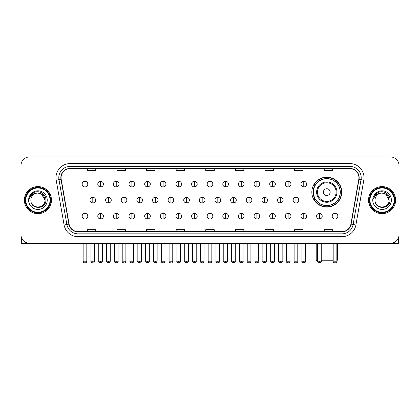 <?xml version="1.0" encoding="UTF-8"?>
<svg xmlns="http://www.w3.org/2000/svg" width="420" height="420" viewBox="0 0 420 420"><rect width="100%" height="100%" fill="white"/><g stroke="black" fill="none" stroke-linecap="round" stroke-linejoin="round"><path stroke-width="0.63" d="M311.834 192.113A14.952 14.952 0 0 0 326.786 207.065A14.952 14.952 0 0 0 341.738 192.113A14.952 14.952 0 0 0 326.786 177.166A14.952 14.952 0 0 0 311.834 192.113M315.42 199.731A13.681 13.681 0 0 1 315.42 184.501M21 165.428L21 234.822A8.463 8.463 0 0 0 29.463 243.285L390.537 243.285A8.463 8.463 0 0 0 399 234.822L399 165.428A8.463 8.463 0 0 0 390.537 156.97L29.463 156.97A8.463 8.463 0 0 0 21 165.428L21 234.822M24.386 200.125A13.54 13.54 0 0 0 37.926 213.67A13.54 13.54 0 0 0 51.466 200.125A13.54 13.54 0 0 0 37.926 186.585A13.54 13.54 0 0 0 24.386 200.125A13.54 13.54 0 0 0 37.926 213.67A13.54 13.54 0 0 0 51.466 200.125A13.54 13.54 0 0 0 37.926 186.585A13.54 13.54 0 0 0 24.386 200.125M368.534 200.125A13.54 13.54 0 0 0 382.074 213.67A13.54 13.54 0 0 0 395.614 200.125A13.54 13.54 0 0 0 382.074 186.585A13.54 13.54 0 0 0 368.534 200.125A13.54 13.54 0 0 0 382.074 213.67A13.54 13.54 0 0 0 395.614 200.125A13.54 13.54 0 0 0 382.074 186.585A13.54 13.54 0 0 0 368.534 200.125M61.058 177.702A9.025 9.025 0 0 1 70.082 168.672L349.918 168.672A9.025 9.025 0 0 1 358.806 179.267L350.899 224.123A9.025 9.025 0 0 1 342.006 231.578L77.994 231.578A9.025 9.025 0 0 1 69.101 224.123L61.194 179.267A9.025 9.025 0 0 1 61.058 177.702M60.832 177.702A9.251 9.251 0 0 0 60.974 179.309L68.88 224.159A9.251 9.251 0 0 0 77.994 231.803L342.006 231.803A9.251 9.251 0 0 0 351.12 224.159L359.026 179.309A9.251 9.251 0 0 0 349.918 168.446L70.082 168.446A9.251 9.251 0 0 0 60.832 177.702M56.196 180.149A14.107 14.107 0 0 1 70.082 163.595L349.918 163.595A14.107 14.107 0 0 1 363.804 180.149L355.897 225.005A14.107 14.107 0 0 1 342.006 236.66L77.994 236.66A14.107 14.107 0 0 1 64.103 225.005L56.196 180.149L58.973 179.66A11.282 11.282 0 0 1 70.082 166.42L349.918 166.42A11.282 11.282 0 0 1 361.027 179.66L353.12 224.511A11.282 11.282 0 0 1 342.006 233.835L77.994 233.835A11.282 11.282 0 0 1 66.88 224.511L58.973 179.66A11.282 11.282 0 0 1 58.8 177.702M390.537 156.97L29.463 156.97M29.463 243.285L390.537 243.285M399 234.822L399 165.428M351.12 224.159L353.12 224.511L361.027 179.66L363.804 180.149M205.769 168.672L205.769 170.583L214.232 170.583L214.232 168.672M176.148 168.672L176.148 170.583L184.611 170.583L184.611 168.672M146.528 168.672L146.528 170.583L154.991 170.583L154.991 168.672M116.912 168.672L116.912 170.583L125.375 170.583L125.375 168.672M87.292 168.672L87.292 170.583L95.755 170.583L95.755 168.672M235.389 168.672L235.389 170.583L243.852 170.583L243.852 168.672M265.01 168.672L265.01 170.583L273.473 170.583L273.473 168.672M294.625 168.672L294.625 170.583L303.088 170.583L303.088 168.672M324.245 168.672L324.245 170.583L332.708 170.583L332.708 168.672M214.232 231.578L214.232 229.672L205.769 229.672L205.769 231.578M184.611 231.578L184.611 229.672L176.148 229.672L176.148 231.578M154.991 231.578L154.991 229.672L146.528 229.672L146.528 231.578M125.375 231.578L125.375 229.672L116.912 229.672L116.912 231.578M95.755 231.578L95.755 229.672L87.292 229.672L87.292 231.578M243.852 231.578L243.852 229.672L235.389 229.672L235.389 231.578M273.473 231.578L273.473 229.672L265.01 229.672L265.01 231.578M303.088 231.578L303.088 229.672L294.625 229.672L294.625 231.578M332.708 231.578L332.708 229.672L324.245 229.672L324.245 231.578M21.562 237.862L21.562 243.285L54.285 243.285M50.054 200.125A12.128 12.128 0 0 0 37.926 187.997A12.128 12.128 0 0 0 25.793 200.125A12.128 12.128 0 0 0 37.926 212.258A12.128 12.128 0 0 0 50.054 200.125M50.62 200.125A12.694 12.694 0 0 0 37.926 187.43A12.694 12.694 0 0 0 25.232 200.125A12.694 12.694 0 0 0 37.926 212.819A12.694 12.694 0 0 0 50.62 200.125M44.977 200.125C44.557 195.841 42.21 193.494 37.926 193.074L41.454 194.019L44.977 200.125L41.454 194.019L37.926 193.074L41.454 194.019L44.977 200.125L41.454 194.019L37.926 193.074L41.454 194.019L44.977 200.125C45.407 209.223 30.439 209.223 30.875 200.125C30.245 209.916 46.2 209.696 45.869 200.125C46.394 193.41 37.59 189.142 32.519 193.468C30.749 194.943 29.715 196.822 29.411 199.101C30.739 194.901 33.579 192.89 37.926 193.074L41.454 194.019L44.977 200.125C45.407 209.223 30.439 209.223 30.875 200.125C30.439 209.223 45.407 209.223 44.977 200.125C45.407 209.223 30.439 209.223 30.875 200.125C30.439 209.223 45.407 209.223 44.977 200.125C45.407 209.223 30.439 209.223 30.875 200.125C30.439 209.223 45.407 209.223 44.977 200.125C45.407 209.223 30.439 209.223 30.875 200.125C30.439 209.223 45.407 209.223 44.977 200.125C45.407 209.223 30.439 209.223 30.875 200.125C30.439 209.223 45.407 209.223 44.977 200.125C45.407 209.223 30.439 209.223 30.875 200.125C30.439 209.223 45.407 209.223 44.977 200.125C45.407 209.223 30.439 209.223 30.875 200.125A7.051 7.051 0 0 1 37.926 193.074L41.454 194.019L44.977 200.125C45.26 205.601 38.22 209.239 33.926 205.936M28.618 200.125A9.308 9.308 0 0 0 37.926 209.438A9.308 9.308 0 0 0 47.234 200.125A9.308 9.308 0 0 0 37.926 190.816A9.308 9.308 0 0 0 28.618 200.125M32.513 193.468L30.434 195.941M30.308 196.182L30.492 195.841L30.308 196.182M334.593 262.983L318.98 262.983M321.227 260.211L333.186 260.211M336.856 260.211L337.365 260.211L336.856 260.72M330.173 192.113A3.386 3.386 0 0 0 326.786 188.732A3.386 3.386 0 0 0 323.4 192.113A3.386 3.386 0 0 0 326.786 195.5A3.386 3.386 0 0 0 330.173 192.113M336.94 192.113A10.154 10.154 0 0 0 326.786 181.96A10.154 10.154 0 0 0 316.627 192.113A10.154 10.154 0 0 0 326.786 202.272A10.154 10.154 0 0 0 336.94 192.113A10.154 10.154 0 0 1 326.786 202.272A10.154 10.154 0 0 1 316.627 192.113M340.184 192.113A13.398 13.398 0 0 0 326.786 178.715A13.398 13.398 0 0 0 313.388 192.113A13.398 13.398 0 0 0 326.786 205.517A13.398 13.398 0 0 0 340.184 192.113M316.207 243.285L316.207 260.211L317.562 260.211M341.455 192.113A14.669 14.669 0 0 1 314.249 199.731L315.609 199.731A13.524 13.524 0 0 0 335.732 202.256A13.524 13.524 0 0 0 335.732 181.976A13.524 13.524 0 0 0 315.609 184.501L314.249 184.501A14.669 14.669 0 0 1 341.455 192.113M84.977 181.283A2.819 2.819 0 0 0 82.157 184.102A2.819 2.819 0 0 0 84.977 186.926A2.819 2.819 0 0 0 87.801 184.102A2.819 2.819 0 0 0 84.977 181.283L84.977 186.926A2.819 2.819 0 0 0 87.801 184.102A2.819 2.819 0 0 0 84.977 181.283M100.606 181.283A2.819 2.819 0 0 0 97.787 184.102A2.819 2.819 0 0 0 100.606 186.926A2.819 2.819 0 0 0 103.425 184.102A2.819 2.819 0 0 0 100.606 181.283L100.606 186.926A2.819 2.819 0 0 0 103.425 184.102A2.819 2.819 0 0 0 100.606 181.283M116.235 181.283A2.819 2.819 0 0 0 113.411 184.102A2.819 2.819 0 0 0 116.235 186.926A2.819 2.819 0 0 0 119.054 184.102A2.819 2.819 0 0 0 116.235 181.283L116.235 186.926A2.819 2.819 0 0 0 119.054 184.102A2.819 2.819 0 0 0 116.235 181.283M131.859 181.283A2.819 2.819 0 0 0 129.04 184.102A2.819 2.819 0 0 0 131.859 186.926A2.819 2.819 0 0 0 134.684 184.102A2.819 2.819 0 0 0 131.859 181.283L131.859 186.926A2.819 2.819 0 0 0 134.684 184.102A2.819 2.819 0 0 0 131.859 181.283M147.488 181.283A2.819 2.819 0 0 0 144.669 184.102A2.819 2.819 0 0 0 147.488 186.926A2.819 2.819 0 0 0 150.308 184.102A2.819 2.819 0 0 0 147.488 181.283L147.488 186.926A2.819 2.819 0 0 0 150.308 184.102A2.819 2.819 0 0 0 147.488 181.283M163.118 181.283A2.819 2.819 0 0 0 160.298 184.102A2.819 2.819 0 0 0 163.118 186.926A2.819 2.819 0 0 0 165.937 184.102A2.819 2.819 0 0 0 163.118 181.283L163.118 186.926A2.819 2.819 0 0 0 165.937 184.102A2.819 2.819 0 0 0 163.118 181.283M178.747 181.283A2.819 2.819 0 0 0 175.922 184.102A2.819 2.819 0 0 0 178.747 186.926A2.819 2.819 0 0 0 181.566 184.102A2.819 2.819 0 0 0 178.747 181.283L178.747 186.926A2.819 2.819 0 0 0 181.566 184.102A2.819 2.819 0 0 0 178.747 181.283M194.371 181.283A2.819 2.819 0 0 0 191.552 184.102A2.819 2.819 0 0 0 194.371 186.926A2.819 2.819 0 0 0 197.195 184.102A2.819 2.819 0 0 0 194.371 181.283L194.371 186.926A2.819 2.819 0 0 0 197.195 184.102A2.819 2.819 0 0 0 194.371 181.283M210 181.283A2.819 2.819 0 0 0 207.181 184.102A2.819 2.819 0 0 0 210 186.926A2.819 2.819 0 0 0 212.819 184.102A2.819 2.819 0 0 0 210 181.283L210 186.926A2.819 2.819 0 0 0 212.819 184.102A2.819 2.819 0 0 0 210 181.283M225.629 181.283A2.819 2.819 0 0 0 222.805 184.102A2.819 2.819 0 0 0 225.629 186.926A2.819 2.819 0 0 0 228.448 184.102A2.819 2.819 0 0 0 225.629 181.283L225.629 186.926A2.819 2.819 0 0 0 228.448 184.102A2.819 2.819 0 0 0 225.629 181.283M241.253 181.283A2.819 2.819 0 0 0 238.434 184.102A2.819 2.819 0 0 0 241.253 186.926A2.819 2.819 0 0 0 244.078 184.102A2.819 2.819 0 0 0 241.253 181.283L241.253 186.926A2.819 2.819 0 0 0 244.078 184.102A2.819 2.819 0 0 0 241.253 181.283M256.882 181.283A2.819 2.819 0 0 0 254.063 184.102A2.819 2.819 0 0 0 256.882 186.926A2.819 2.819 0 0 0 259.702 184.102A2.819 2.819 0 0 0 256.882 181.283L256.882 186.926A2.819 2.819 0 0 0 259.702 184.102A2.819 2.819 0 0 0 256.882 181.283M272.512 181.283A2.819 2.819 0 0 0 269.693 184.102A2.819 2.819 0 0 0 272.512 186.926A2.819 2.819 0 0 0 275.331 184.102A2.819 2.819 0 0 0 272.512 181.283L272.512 186.926A2.819 2.819 0 0 0 275.331 184.102A2.819 2.819 0 0 0 272.512 181.283M288.141 181.283A2.819 2.819 0 0 0 285.317 184.102A2.819 2.819 0 0 0 288.141 186.926A2.819 2.819 0 0 0 290.96 184.102A2.819 2.819 0 0 0 288.141 181.283L288.141 186.926A2.819 2.819 0 0 0 290.96 184.102A2.819 2.819 0 0 0 288.141 181.283M303.765 181.283A2.819 2.819 0 0 0 300.946 184.102A2.819 2.819 0 0 0 303.765 186.926A2.819 2.819 0 0 0 306.59 184.102A2.819 2.819 0 0 0 303.765 181.283L303.765 186.926A2.819 2.819 0 0 0 306.59 184.102A2.819 2.819 0 0 0 303.765 181.283M92.794 197.305A2.819 2.819 0 0 0 89.969 200.125A2.819 2.819 0 0 0 92.794 202.949A2.819 2.819 0 0 0 95.613 200.125A2.819 2.819 0 0 0 92.794 197.305L92.794 202.949A2.819 2.819 0 0 0 95.613 200.125A2.819 2.819 0 0 0 92.794 197.305M108.418 197.305A2.819 2.819 0 0 0 105.599 200.125A2.819 2.819 0 0 0 108.418 202.949A2.819 2.819 0 0 0 111.242 200.125A2.819 2.819 0 0 0 108.418 197.305L108.418 202.949A2.819 2.819 0 0 0 111.242 200.125A2.819 2.819 0 0 0 108.418 197.305M124.047 197.305A2.819 2.819 0 0 0 121.228 200.125A2.819 2.819 0 0 0 124.047 202.949A2.819 2.819 0 0 0 126.866 200.125A2.819 2.819 0 0 0 124.047 197.305L124.047 202.949A2.819 2.819 0 0 0 126.866 200.125A2.819 2.819 0 0 0 124.047 197.305M139.676 197.305A2.819 2.819 0 0 0 136.852 200.125A2.819 2.819 0 0 0 139.676 202.949A2.819 2.819 0 0 0 142.496 200.125A2.819 2.819 0 0 0 139.676 197.305L139.676 202.949A2.819 2.819 0 0 0 142.496 200.125A2.819 2.819 0 0 0 139.676 197.305M155.3 197.305A2.819 2.819 0 0 0 152.481 200.125A2.819 2.819 0 0 0 155.3 202.949A2.819 2.819 0 0 0 158.125 200.125A2.819 2.819 0 0 0 155.3 197.305L155.3 202.949A2.819 2.819 0 0 0 158.125 200.125A2.819 2.819 0 0 0 155.3 197.305M170.929 197.305A2.819 2.819 0 0 0 168.11 200.125A2.819 2.819 0 0 0 170.929 202.949A2.819 2.819 0 0 0 173.754 200.125A2.819 2.819 0 0 0 170.929 197.305L170.929 202.949A2.819 2.819 0 0 0 173.754 200.125A2.819 2.819 0 0 0 170.929 197.305M186.559 197.305A2.819 2.819 0 0 0 183.74 200.125A2.819 2.819 0 0 0 186.559 202.949A2.819 2.819 0 0 0 189.378 200.125A2.819 2.819 0 0 0 186.559 197.305L186.559 202.949A2.819 2.819 0 0 0 189.378 200.125A2.819 2.819 0 0 0 186.559 197.305M202.188 197.305A2.819 2.819 0 0 0 199.364 200.125A2.819 2.819 0 0 0 202.188 202.949A2.819 2.819 0 0 0 205.007 200.125A2.819 2.819 0 0 0 202.188 197.305L202.188 202.949A2.819 2.819 0 0 0 205.007 200.125A2.819 2.819 0 0 0 202.188 197.305M217.812 197.305A2.819 2.819 0 0 0 214.993 200.125A2.819 2.819 0 0 0 217.812 202.949A2.819 2.819 0 0 0 220.637 200.125A2.819 2.819 0 0 0 217.812 197.305L217.812 202.949A2.819 2.819 0 0 0 220.637 200.125A2.819 2.819 0 0 0 217.812 197.305M233.441 197.305A2.819 2.819 0 0 0 230.622 200.125A2.819 2.819 0 0 0 233.441 202.949A2.819 2.819 0 0 0 236.261 200.125A2.819 2.819 0 0 0 233.441 197.305L233.441 202.949A2.819 2.819 0 0 0 236.261 200.125A2.819 2.819 0 0 0 233.441 197.305M249.071 197.305A2.819 2.819 0 0 0 246.246 200.125A2.819 2.819 0 0 0 249.071 202.949A2.819 2.819 0 0 0 251.89 200.125A2.819 2.819 0 0 0 249.071 197.305L249.071 202.949A2.819 2.819 0 0 0 251.89 200.125A2.819 2.819 0 0 0 249.071 197.305M264.7 197.305A2.819 2.819 0 0 0 261.875 200.125A2.819 2.819 0 0 0 264.7 202.949A2.819 2.819 0 0 0 267.519 200.125A2.819 2.819 0 0 0 264.7 197.305L264.7 202.949A2.819 2.819 0 0 0 267.519 200.125A2.819 2.819 0 0 0 264.7 197.305M280.324 197.305A2.819 2.819 0 0 0 277.505 200.125A2.819 2.819 0 0 0 280.324 202.949A2.819 2.819 0 0 0 283.148 200.125A2.819 2.819 0 0 0 280.324 197.305L280.324 202.949A2.819 2.819 0 0 0 283.148 200.125A2.819 2.819 0 0 0 280.324 197.305M295.953 197.305A2.819 2.819 0 0 0 293.134 200.125A2.819 2.819 0 0 0 295.953 202.949A2.819 2.819 0 0 0 298.772 200.125A2.819 2.819 0 0 0 295.953 197.305L295.953 202.949A2.819 2.819 0 0 0 298.772 200.125A2.819 2.819 0 0 0 295.953 197.305M84.977 213.328A2.819 2.819 0 0 0 82.157 216.148A2.819 2.819 0 0 0 84.977 218.972A2.819 2.819 0 0 0 87.801 216.148A2.819 2.819 0 0 0 84.977 213.328L84.977 218.972A2.819 2.819 0 0 0 87.801 216.148A2.819 2.819 0 0 0 84.977 213.328M100.606 213.328A2.819 2.819 0 0 0 97.787 216.148A2.819 2.819 0 0 0 100.606 218.972A2.819 2.819 0 0 0 103.425 216.148A2.819 2.819 0 0 0 100.606 213.328L100.606 218.972A2.819 2.819 0 0 0 103.425 216.148A2.819 2.819 0 0 0 100.606 213.328M116.235 213.328A2.819 2.819 0 0 0 113.411 216.148A2.819 2.819 0 0 0 116.235 218.972A2.819 2.819 0 0 0 119.054 216.148A2.819 2.819 0 0 0 116.235 213.328L116.235 218.972A2.819 2.819 0 0 0 119.054 216.148A2.819 2.819 0 0 0 116.235 213.328M131.859 213.328A2.819 2.819 0 0 0 129.04 216.148A2.819 2.819 0 0 0 131.859 218.972A2.819 2.819 0 0 0 134.684 216.148A2.819 2.819 0 0 0 131.859 213.328L131.859 218.972A2.819 2.819 0 0 0 134.684 216.148A2.819 2.819 0 0 0 131.859 213.328M147.488 213.328A2.819 2.819 0 0 0 144.669 216.148A2.819 2.819 0 0 0 147.488 218.972A2.819 2.819 0 0 0 150.308 216.148A2.819 2.819 0 0 0 147.488 213.328L147.488 218.972A2.819 2.819 0 0 0 150.308 216.148A2.819 2.819 0 0 0 147.488 213.328M163.118 213.328A2.819 2.819 0 0 0 160.298 216.148A2.819 2.819 0 0 0 163.118 218.972A2.819 2.819 0 0 0 165.937 216.148A2.819 2.819 0 0 0 163.118 213.328L163.118 218.972A2.819 2.819 0 0 0 165.937 216.148A2.819 2.819 0 0 0 163.118 213.328M178.747 213.328A2.819 2.819 0 0 0 175.922 216.148A2.819 2.819 0 0 0 178.747 218.972A2.819 2.819 0 0 0 181.566 216.148A2.819 2.819 0 0 0 178.747 213.328L178.747 218.972A2.819 2.819 0 0 0 181.566 216.148A2.819 2.819 0 0 0 178.747 213.328M194.371 213.328A2.819 2.819 0 0 0 191.552 216.148A2.819 2.819 0 0 0 194.371 218.972A2.819 2.819 0 0 0 197.195 216.148A2.819 2.819 0 0 0 194.371 213.328L194.371 218.972A2.819 2.819 0 0 0 197.195 216.148A2.819 2.819 0 0 0 194.371 213.328M210 213.328A2.819 2.819 0 0 0 207.181 216.148A2.819 2.819 0 0 0 210 218.972A2.819 2.819 0 0 0 212.819 216.148A2.819 2.819 0 0 0 210 213.328L210 218.972A2.819 2.819 0 0 0 212.819 216.148A2.819 2.819 0 0 0 210 213.328M225.629 213.328A2.819 2.819 0 0 0 222.805 216.148A2.819 2.819 0 0 0 225.629 218.972A2.819 2.819 0 0 0 228.448 216.148A2.819 2.819 0 0 0 225.629 213.328L225.629 218.972A2.819 2.819 0 0 0 228.448 216.148A2.819 2.819 0 0 0 225.629 213.328M241.253 213.328A2.819 2.819 0 0 0 238.434 216.148A2.819 2.819 0 0 0 241.253 218.972A2.819 2.819 0 0 0 244.078 216.148A2.819 2.819 0 0 0 241.253 213.328L241.253 218.972A2.819 2.819 0 0 0 244.078 216.148A2.819 2.819 0 0 0 241.253 213.328M256.882 213.328A2.819 2.819 0 0 0 254.063 216.148A2.819 2.819 0 0 0 256.882 218.972A2.819 2.819 0 0 0 259.702 216.148A2.819 2.819 0 0 0 256.882 213.328L256.882 218.972A2.819 2.819 0 0 0 259.702 216.148A2.819 2.819 0 0 0 256.882 213.328M272.512 213.328A2.819 2.819 0 0 0 269.693 216.148A2.819 2.819 0 0 0 272.512 218.972A2.819 2.819 0 0 0 275.331 216.148A2.819 2.819 0 0 0 272.512 213.328L272.512 218.972A2.819 2.819 0 0 0 275.331 216.148A2.819 2.819 0 0 0 272.512 213.328M288.141 213.328A2.819 2.819 0 0 0 285.317 216.148A2.819 2.819 0 0 0 288.141 218.972A2.819 2.819 0 0 0 290.96 216.148A2.819 2.819 0 0 0 288.141 213.328L288.141 218.972A2.819 2.819 0 0 0 290.96 216.148A2.819 2.819 0 0 0 288.141 213.328M303.765 213.328A2.819 2.819 0 0 0 300.946 216.148A2.819 2.819 0 0 0 303.765 218.972A2.819 2.819 0 0 0 306.59 216.148A2.819 2.819 0 0 0 303.765 213.328L303.765 218.972A2.819 2.819 0 0 0 306.59 216.148A2.819 2.819 0 0 0 303.765 213.328M319.394 213.328A2.819 2.819 0 0 0 316.575 216.148A2.819 2.819 0 0 0 319.394 218.972A2.819 2.819 0 0 0 322.214 216.148A2.819 2.819 0 0 0 319.394 213.328L319.394 218.972A2.819 2.819 0 0 0 322.214 216.148A2.819 2.819 0 0 0 319.394 213.328M335.024 213.328A2.819 2.819 0 0 0 332.199 216.148A2.819 2.819 0 0 0 335.024 218.972A2.819 2.819 0 0 0 337.843 216.148A2.819 2.819 0 0 0 335.024 213.328L335.024 218.972A2.819 2.819 0 0 0 337.843 216.148A2.819 2.819 0 0 0 335.024 213.328M398.438 237.862L398.438 243.285L365.715 243.285M394.207 200.125A12.128 12.128 0 0 0 382.074 187.997A12.128 12.128 0 0 0 369.947 200.125A12.128 12.128 0 0 0 382.074 212.258A12.128 12.128 0 0 0 394.207 200.125M394.769 200.125A12.694 12.694 0 0 0 382.074 187.43A12.694 12.694 0 0 0 369.38 200.125A12.694 12.694 0 0 0 382.074 212.819A12.694 12.694 0 0 0 394.769 200.125M375.023 200.125A7.051 7.051 0 0 1 382.074 193.074L385.602 194.019L389.125 200.125L385.602 194.019L382.074 193.074L385.602 194.019L389.125 200.125L385.602 194.019L382.074 193.074L385.602 194.019L389.125 200.125L385.602 194.019L382.074 193.074L385.602 194.019L389.125 200.125C389.56 209.223 374.593 209.223 375.023 200.125C374.393 209.916 390.348 209.696 390.017 200.125C390.542 193.41 381.738 189.142 376.667 193.468C374.897 194.943 373.863 196.822 373.558 199.101C374.887 194.901 377.727 192.89 382.074 193.074L385.602 194.019L389.125 200.125C389.56 209.223 374.593 209.223 375.023 200.125C374.593 209.223 389.56 209.223 389.125 200.125C389.56 209.223 374.593 209.223 375.023 200.125C374.593 209.223 389.56 209.223 389.125 200.125C389.56 209.223 374.593 209.223 375.023 200.125C374.593 209.223 389.56 209.223 389.125 200.125C389.56 209.223 374.593 209.223 375.023 200.125C374.593 209.223 389.56 209.223 389.125 200.125C389.56 209.223 374.593 209.223 375.023 200.125C374.593 209.223 389.56 209.223 389.125 200.125C389.408 205.601 382.368 209.239 378.074 205.936M382.074 193.074C386.358 193.494 388.71 195.841 389.125 200.125M372.766 200.125A9.308 9.308 0 0 0 382.074 209.438A9.308 9.308 0 0 0 391.382 200.125A9.308 9.308 0 0 0 382.074 190.816A9.308 9.308 0 0 0 372.766 200.125M376.667 193.468L374.588 195.941M374.456 196.182L374.645 195.841L374.456 196.182M349.918 163.595L349.918 168.446M58.973 179.66L60.974 179.309M77.994 236.66L77.994 231.803M342.006 231.803L342.006 236.66M64.103 225.005L68.88 224.159M359.026 179.309L361.027 179.66M70.082 163.595L70.082 168.446M353.12 224.511L355.897 225.005M336.116 192.113A9.329 9.329 0 0 0 326.786 182.784A9.329 9.329 0 0 0 317.457 192.113A9.329 9.329 0 0 0 326.786 201.442A9.329 9.329 0 0 0 336.116 192.113M92.794 261.198L90.956 261.198C90.589 261.786 91.198 262.395 92.794 263.03L92.794 261.198L94.626 261.198L94.626 243.285M108.418 261.198L106.586 261.198C106.213 261.786 106.827 262.395 108.418 263.03L108.418 261.198L110.255 261.198L110.255 243.285M124.047 261.198L122.215 261.198C121.842 261.786 122.451 262.395 124.047 263.03L124.047 261.198L125.879 261.198L125.879 243.285M139.676 261.198L137.844 261.198C137.471 261.786 138.08 262.395 139.676 263.03L139.676 261.198L141.509 261.198L141.509 243.285M155.3 261.198L153.468 261.198C153.095 261.786 153.709 262.395 155.3 263.03L155.3 261.198L157.138 261.198L157.138 243.285M170.929 261.198L169.097 261.198C168.725 261.786 169.339 262.395 170.929 263.03L170.929 261.198L172.762 261.198L172.762 243.285M186.559 261.198L184.727 261.198C184.354 261.786 184.963 262.395 186.559 263.03L186.559 261.198L188.391 261.198L188.391 243.285M202.188 261.198L200.351 261.198C199.983 261.786 200.592 262.395 202.188 263.03L202.188 261.198L204.02 261.198L204.02 243.285M217.812 261.198L215.98 261.198C215.607 261.786 216.221 262.395 217.812 263.03L217.812 261.198L219.65 261.198L219.65 243.285M233.441 261.198L231.609 261.198C231.236 261.786 231.845 262.395 233.441 263.03L233.441 261.198L235.274 261.198L235.274 243.285M249.071 261.198L247.238 261.198C246.866 261.786 247.475 262.395 249.071 263.03L249.071 261.198L250.903 261.198L250.903 243.285M264.7 261.198L262.862 261.198C262.49 261.786 263.104 262.395 264.7 263.03L264.7 261.198L266.532 261.198L266.532 243.285M280.324 261.198L278.492 261.198C278.119 261.786 278.733 262.395 280.324 263.03L280.324 261.198L282.156 261.198L282.156 243.285M295.953 261.198L294.121 261.198C293.748 261.786 294.357 262.395 295.953 263.03L295.953 261.198L297.785 261.198L297.785 243.285M84.977 261.198L83.144 261.198C82.772 261.786 83.386 262.395 84.977 263.03L84.977 261.198L86.814 261.198C87.181 261.786 86.573 262.395 84.977 263.03C84.073 263.12 83.465 262.505 83.144 261.198L83.144 243.285M100.606 261.198L98.773 261.198C98.401 261.786 99.01 262.395 100.606 263.03L100.606 261.198L102.438 261.198C102.811 261.786 102.202 262.395 100.606 263.03C99.703 263.12 99.094 262.505 98.773 261.198L98.773 243.285M116.235 261.198L114.398 261.198C114.03 261.786 114.639 262.395 116.235 263.03L116.235 261.198L118.067 261.198C118.44 261.786 117.826 262.395 116.235 263.03C115.332 263.12 114.718 262.505 114.398 261.198L114.398 243.285M131.859 261.198L130.027 261.198C129.654 261.786 130.268 262.395 131.859 263.03L131.859 261.198L133.697 261.198C134.069 261.786 133.455 262.395 131.859 263.03C130.961 263.12 130.347 262.505 130.027 261.198L130.027 243.285L130.027 261.198M147.488 261.198L145.656 261.198C145.283 261.786 145.892 262.395 147.488 263.03L147.488 261.198L149.321 261.198C149.693 261.786 149.084 262.395 147.488 263.03C146.585 263.12 145.976 262.505 145.656 261.198L145.656 243.285M163.118 261.198L161.285 261.198C160.912 261.786 161.522 262.395 163.118 263.03L163.118 261.198L164.95 261.198C165.322 261.786 164.714 262.395 163.118 263.03C162.215 263.12 161.606 262.505 161.285 261.198L161.285 243.285M178.747 261.198L176.909 261.198C176.536 261.786 177.151 262.395 178.747 263.03L178.747 261.198L180.579 261.198C180.952 261.786 180.338 262.395 178.747 263.03C177.844 263.12 177.23 262.505 176.909 261.198L176.909 243.285M194.371 261.198L192.538 261.198C192.166 261.786 192.78 262.395 194.371 263.03L194.371 261.198L196.208 261.198C196.576 261.786 195.967 262.395 194.371 263.03C193.468 263.12 192.859 262.505 192.538 261.198L192.538 243.285M210 261.198L208.168 261.198C207.795 261.786 208.404 262.395 210 263.03L210 261.198L211.832 261.198C212.205 261.786 211.596 262.395 210 263.03C209.097 263.12 208.488 262.505 208.168 261.198L208.168 243.285M225.629 261.198L223.792 261.198C223.424 261.786 224.033 262.395 225.629 263.03L225.629 261.198L227.462 261.198L227.462 243.285L227.462 261.198C227.834 261.786 227.22 262.395 225.629 263.03M241.253 261.198L239.421 261.198L239.421 243.285L239.421 261.198C239.048 261.786 239.663 262.395 241.253 263.03L241.253 261.198L243.091 261.198L243.091 243.285M256.882 261.198L255.05 261.198C254.678 261.786 255.287 262.395 256.882 263.03L256.882 261.198L258.715 261.198L258.715 243.285M272.512 261.198L270.68 261.198C270.307 261.786 270.916 262.395 272.512 263.03L272.512 261.198L274.344 261.198L274.344 243.285M288.141 261.198L286.304 261.198C285.931 261.786 286.545 262.395 288.141 263.03L288.141 261.198L289.973 261.198L289.973 243.285M303.765 261.198L301.933 261.198C301.56 261.786 302.174 262.395 303.765 263.03L303.765 261.198L305.603 261.198L305.603 243.285M319.394 261.198L317.562 261.198C317.189 261.786 317.798 262.395 319.394 263.03L319.394 261.198L321.227 261.198L321.227 243.285M335.024 261.198L333.186 261.198C332.819 261.786 333.428 262.395 335.024 263.03L335.024 261.198L336.856 261.198L336.856 243.285M337.365 243.285L337.365 260.211M317.609 261.613L316.207 260.211M90.956 261.198L90.956 243.285M94.626 261.198C94.306 262.505 93.697 263.12 92.794 263.03M106.586 261.198L106.586 243.285M110.255 261.198C109.935 262.505 109.321 263.12 108.418 263.03M122.215 261.198L122.215 243.285M125.879 261.198C125.559 262.505 124.95 263.12 124.047 263.03M137.844 261.198L137.844 243.285M141.509 261.198C141.188 262.505 140.579 263.12 139.676 263.03M153.468 261.198L153.468 243.285M157.138 261.198C156.817 262.505 156.203 263.12 155.3 263.03M169.097 261.198L169.097 243.285M172.762 261.198C172.447 262.505 171.833 263.12 170.929 263.03M184.727 261.198L184.727 243.285M188.391 261.198C188.071 262.505 187.462 263.12 186.559 263.03M200.351 261.198L200.351 243.285M204.02 261.198C203.7 262.505 203.091 263.12 202.188 263.03M215.98 261.198L215.98 243.285M219.65 261.198C220.017 261.786 219.408 262.395 217.812 263.03M231.609 261.198L231.609 243.285M235.274 261.198C235.646 261.786 235.037 262.395 233.441 263.03M247.238 261.198L247.238 243.285M250.903 261.198C251.276 261.786 250.661 262.395 249.071 263.03M262.862 261.198L262.862 243.285M266.532 261.198C266.905 261.786 266.291 262.395 264.7 263.03M278.492 261.198L278.492 243.285M282.156 261.198C282.529 261.786 281.92 262.395 280.324 263.03M294.121 261.198L294.121 243.285M297.785 261.198C298.158 261.786 297.549 262.395 295.953 263.03M84.977 263.03C85.88 263.12 86.494 262.505 86.814 261.198L86.814 243.285M100.606 263.03C101.509 263.12 102.118 262.505 102.438 261.198L102.438 243.285M116.235 263.03C117.138 263.12 117.747 262.505 118.067 261.198L118.067 243.285M131.859 263.03C132.762 263.12 133.376 262.505 133.697 261.198L133.697 243.285M147.488 263.03C148.391 263.12 149 262.505 149.321 261.198L149.321 243.285M163.118 263.03C164.021 263.12 164.63 262.505 164.95 261.198L164.95 243.285M178.747 263.03C179.645 263.12 180.259 262.505 180.579 261.198L180.579 243.285M194.371 263.03C195.274 263.12 195.888 262.505 196.208 261.198L196.208 243.285M210 263.03C210.903 263.12 211.512 262.505 211.832 261.198L211.832 243.285M223.792 261.198L223.792 243.285M243.091 261.198C243.464 261.786 242.849 262.395 241.253 263.03M255.05 261.198L255.05 243.285M258.715 261.198C259.088 261.786 258.478 262.395 256.882 263.03M270.68 261.198L270.68 243.285M274.344 261.198C274.717 261.786 274.108 262.395 272.512 263.03M286.304 261.198L286.304 243.285M289.973 261.198C290.346 261.786 289.732 262.395 288.141 263.03M301.933 261.198L301.933 243.285M305.603 261.198C305.97 261.786 305.361 262.395 303.765 263.03M317.562 261.198L317.562 243.285M321.227 261.198C321.599 261.786 320.99 262.395 319.394 263.03M333.186 261.198L333.186 243.285M336.856 261.198C337.229 261.786 336.614 262.395 335.024 263.03"/></g></svg>
